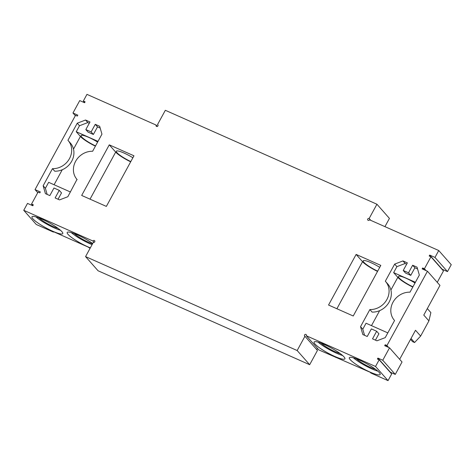 <?xml version="1.0" encoding="UTF-8"?>
<svg xmlns="http://www.w3.org/2000/svg" width="475" height="475" viewBox="0 0 475 475"><rect width="100%" height="100%" fill="white"/><g stroke="black" fill="none" stroke-linecap="round" stroke-linejoin="round"><path stroke-width="0.71" d="M377.904 358.091L390.414 372.263L395.265 374.413L382.755 360.246L377.904 358.091L377.405 359.011L379.169 359.795L375.529 366.468L306.322 335.742A1.063 0.95 138.6 0 0 304.813 334.637A1.063 0.95 138.6 0 0 304.938 336.27L297.16 350.532L85.565 256.601L93.337 242.339A1.063 0.95 138.6 0 0 94.638 240.712A1.063 0.95 138.6 0 0 92.957 241.027L23.75 210.3L27.514 203.401L32.805 205.746L33.303 204.826L31.54 204.042L32.894 205.58M382.755 360.246L389.53 347.825L384.679 345.669L385.183 344.749L386.84 346.631M384.94 226.646L389.435 218.399L376.93 204.232L369.152 218.494A1.063 0.95 138.6 0 0 367.852 220.115A1.063 0.95 138.6 0 0 369.532 219.806L438.74 250.527L434.981 257.432L429.691 255.081L429.186 256.001L430.95 256.785L424.43 268.749L422.667 267.965L422.162 268.886L427.452 271.231L386.947 345.533L385.183 344.749M376.93 204.232L165.33 110.295L157.552 124.557A1.063 0.95 138.6 0 1 157.682 126.19A1.063 0.95 138.6 0 1 156.168 125.085L86.961 94.365L83.321 101.032L85.084 101.816L84.586 102.737L79.735 100.587L72.966 113.008L77.811 115.158L77.312 116.078L75.549 115.294L35.037 189.596L40.328 191.947L39.829 192.868L38.065 192.084L31.54 204.042M394.559 320.524L385.231 337.63L376.93 340.801L372.525 338.847L376.663 331.253L371.373 328.908L367.234 336.496L362.823 334.543L360.543 326.669L369.871 309.563A17.593 15.657 138.6 0 0 386.822 299.63A17.593 15.657 138.6 0 0 385.498 281.396A17.593 15.657 138.6 0 0 385.332 281.212L394.66 264.1L402.96 260.929L407.366 262.889L403.228 270.477L408.518 272.828L412.656 265.234L417.062 267.193L419.342 275.061L410.014 292.167A17.593 15.657 138.6 0 0 393.068 302.1A17.593 15.657 138.6 0 0 394.387 320.334L394.559 320.524A17.593 15.657 138.6 0 1 394.387 320.334M356.131 254.428L380.819 265.388L353.228 315.994L328.54 305.033L356.131 254.428L362.544 261.695A14.897 2.565 28.6 0 0 377.536 271.409M77.164 179.621A17.593 15.657 138.6 0 1 76.992 179.431L67.836 196.727L59.535 199.898L55.124 197.944L59.262 190.35L53.972 188.005L49.833 195.593L45.428 193.64L43.148 185.767L52.476 168.661L54.72 171.202A17.593 15.657 -41.4 0 0 71.672 161.274A17.593 15.657 -41.4 0 0 70.347 143.04L68.103 140.493A17.593 15.657 138.6 0 1 69.427 158.727A17.593 15.657 138.6 0 1 52.476 168.661M76.992 179.431A17.593 15.657 138.6 0 1 75.673 161.197A17.593 15.657 138.6 0 1 92.619 151.27L101.947 134.158L99.667 126.291L95.261 124.331L91.123 131.925L85.832 129.574L89.971 121.986L85.559 120.027L77.259 123.197L67.937 140.309A17.593 15.657 138.6 0 1 68.103 140.493M109.268 144.839L133.956 155.794L106.358 206.405L81.676 195.445L109.268 144.839L115.68 152.101A14.897 2.565 -151.4 0 0 130.673 161.821M297.16 350.532L309.67 364.705L98.07 270.768L85.565 256.601M309.67 364.705L317.448 350.443L304.938 336.27M316.973 349.903A1.063 0.95 138.6 0 1 317.668 348.597M306.322 335.742L318.832 349.915L370.203 372.275L370.844 373.006L388.039 380.635L391.679 373.968L379.169 359.795M375.529 366.468L388.039 380.635M370.043 372.097A17.551 3.022 28.6 0 1 349.339 357.699A17.551 3.022 28.6 0 1 366.201 363.446A17.551 3.022 28.6 0 1 380.166 374.502A17.551 3.022 28.6 0 1 370.043 372.097M334.78 356.44A17.551 3.022 28.6 0 1 314.076 342.042A17.551 3.022 28.6 0 1 330.933 347.795A17.551 3.022 28.6 0 1 344.897 358.851A17.551 3.022 28.6 0 1 334.78 356.44M395.265 374.413L402.034 361.992L389.53 347.825M386.947 345.533L388.603 347.415M427.452 271.231L439.963 285.404L423.783 315.079L428.913 320.892L430.872 312.615L427.322 308.59M399.665 359.308L415.506 330.262L420.636 336.074L428.913 320.892M422.667 267.965L424.323 269.842M424.43 268.749L426.087 270.625M437.255 282.334L443.46 270.958L430.95 256.785M429.691 255.081L442.195 269.254L447.486 271.599L451.25 264.7L438.74 250.527M434.981 257.432L447.486 271.599M369.152 218.494L370.809 220.37M157.552 124.557L158.027 125.097M156.168 125.085L157.332 126.403M83.321 101.032L84.675 102.57M75.335 115.692L72.966 113.008M35.037 189.596L37.745 192.666M53.645 231.747L53.449 232.103L36.26 224.473L23.75 210.3M92.957 241.027L94.121 242.339M53.449 232.103L52.808 231.378L88.077 247.03L90.06 248.354M52.648 231.194A17.551 3.022 -151.4 0 0 62.771 233.605A17.551 3.022 -151.4 0 0 48.8 222.549A17.551 3.022 -151.4 0 0 31.944 216.796A17.551 3.022 -151.4 0 0 52.648 231.194M92.69 243.533A17.551 3.022 -151.4 0 0 76.813 234.632A17.551 3.022 -151.4 0 0 67.213 232.453A17.551 3.022 -151.4 0 0 87.917 246.852A17.551 3.022 -151.4 0 0 90.327 247.867M376.663 331.253L378.907 333.794L375.446 340.142M360.543 326.669L362.787 329.217L364.557 335.308M362.787 329.217L366.053 323.232L387.814 332.892M369.871 309.563L372.115 312.105A17.593 15.657 138.6 0 0 389.067 302.177A17.593 15.657 138.6 0 0 387.742 283.937L385.498 281.396M394.66 264.1L396.904 266.647L405.205 263.471L402.96 260.929M415.405 282.287L393.644 272.626L396.904 266.647M393.644 272.626L397.812 277.347A14.897 2.565 28.6 0 0 412.799 287.066M406.689 264.13L405.205 263.471M403.228 270.477L405.472 273.018L410.762 275.369L414.901 267.775L412.656 265.234M408.518 272.828L410.762 275.369M417.578 268.969L414.901 267.775M377.673 271.154A13.3 2.292 28.6 0 1 363.215 260.805A13.3 2.292 28.6 0 1 379.745 267.354M77.259 123.197L79.509 125.744L76.243 131.723L80.418 136.45A14.897 2.565 -151.4 0 0 95.404 146.163M43.148 185.767L45.392 188.314L47.156 194.406M70.419 191.995L48.652 182.329L45.392 188.314M79.509 125.744L87.804 122.574L89.288 123.233M85.559 120.027L87.804 122.574M85.832 129.574L88.077 132.121L93.367 134.467L91.123 131.925M95.261 124.331L97.506 126.878L93.367 134.467M97.506 126.878L100.183 128.066M59.262 190.35L61.512 192.898L58.051 199.239M132.881 157.765A13.3 2.292 -151.4 0 0 116.351 151.216A13.3 2.292 -151.4 0 0 130.809 161.565M335.582 357.348L335.777 356.992M377.88 371.171A17.551 3.022 28.6 0 1 371.8 368.873A17.551 3.022 28.6 0 1 353.382 357.812M342.612 355.514A17.551 3.022 28.6 0 1 336.537 353.222A17.551 3.022 28.6 0 1 318.119 342.154M35.987 216.909A17.551 3.022 -151.4 0 0 54.405 227.976A17.551 3.022 -151.4 0 0 60.485 230.268M71.25 232.566A17.551 3.022 -151.4 0 0 89.668 243.627A17.551 3.022 -151.4 0 0 92.079 244.649M412.935 286.811A13.3 2.292 28.6 0 1 398.478 276.462A13.3 2.292 28.6 0 1 415.008 283.011M340.213 353.602A13.3 2.292 28.6 0 1 335.249 351.767A13.3 2.292 28.6 0 1 321.023 343.134M76.243 131.723L98.01 141.384M97.612 142.108A13.3 2.292 -151.4 0 0 81.082 135.559A13.3 2.292 -151.4 0 0 95.54 145.908M74.159 233.546A13.3 2.292 -151.4 0 0 88.386 242.179A13.3 2.292 -151.4 0 0 92.554 243.782M420.636 336.074L414.568 342.522L412.508 341.608L410.537 339.37M411.017 338.497L414.568 342.522M375.482 369.259A13.3 2.292 28.6 0 1 370.518 367.424A13.3 2.292 28.6 0 1 356.286 358.791M38.891 217.888A13.3 2.292 -151.4 0 0 53.123 226.522A13.3 2.292 -151.4 0 0 58.087 228.356M371.48 325.642L379.656 310.65M390.895 290.029L397.812 277.347M336.894 308.744L362.544 261.695M80.418 136.45L73.5 149.132M62.261 169.747L54.085 184.745M115.68 152.101L90.03 199.156"/></g></svg>
